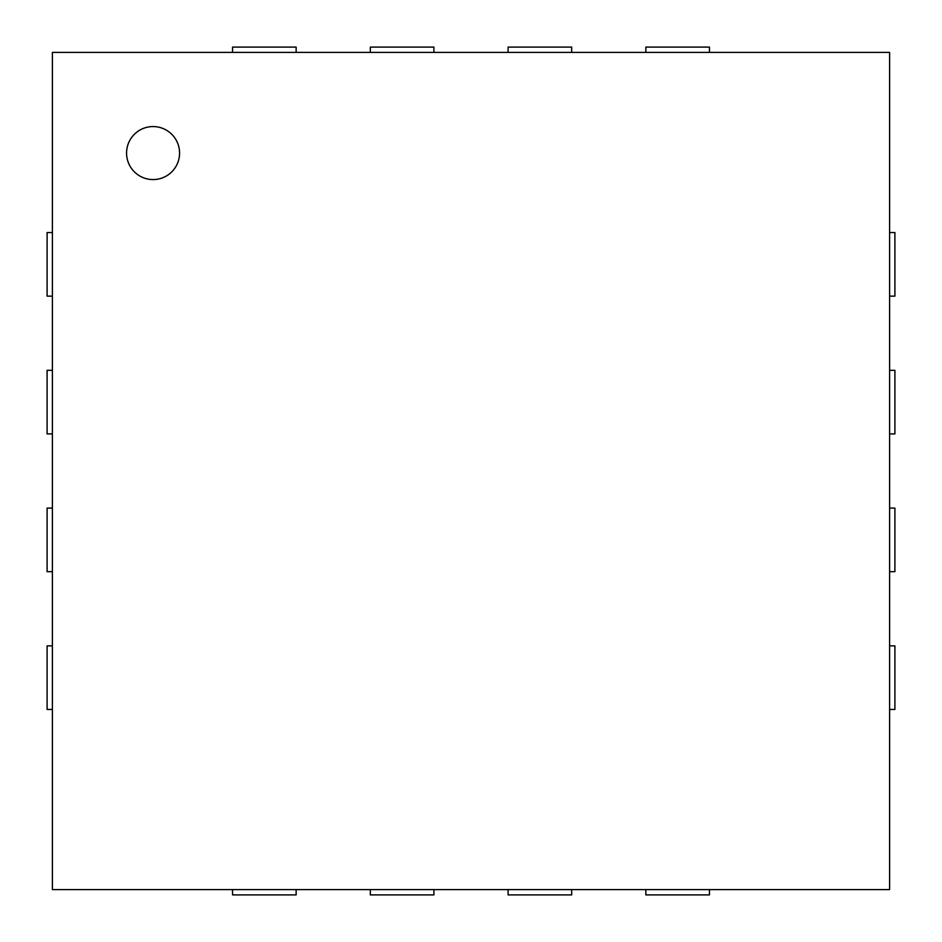 <?xml version="1.0" encoding="UTF-8"?>
<svg xmlns="http://www.w3.org/2000/svg" width="942" height="942" viewBox="0 0 942 942"><rect width="100%" height="100%" fill="white"/><g stroke="black" fill="none" stroke-linecap="round" stroke-linejoin="round"><path stroke-width="1.41" d="M52.399 52.399L889.601 52.399L889.601 889.601L52.399 889.601L52.399 52.399M296.141 52.399L296.141 47.1L232.556 47.1L232.556 52.399M433.909 52.399L433.909 47.1L370.324 47.1L370.324 52.399M571.676 52.399L571.676 47.1L508.091 47.1L508.091 52.399M709.444 52.399L709.444 47.1L645.859 47.1L645.859 52.399M889.601 296.141L894.9 296.141L894.9 232.556L889.601 232.556M889.601 433.909L894.9 433.909L894.9 370.324L889.601 370.324M889.601 571.676L894.9 571.676L894.9 508.091L889.601 508.091M889.601 709.444L894.9 709.444L894.9 645.859L889.601 645.859M645.859 889.601L645.859 894.9L709.444 894.9L709.444 889.601M508.091 889.601L508.091 894.9L571.676 894.9L571.676 889.601M370.324 889.601L370.324 894.9L433.909 894.9L433.909 889.601M232.556 889.601L232.556 894.9L296.141 894.9L296.141 889.601M52.399 645.859L47.1 645.859L47.1 709.444L52.399 709.444M52.399 508.091L47.1 508.091L47.1 571.676L52.399 571.676M52.399 232.556L47.1 232.556L47.1 296.141L52.399 296.141M52.399 370.324L47.1 370.324L47.1 433.909L52.399 433.909M153.075 179.569A26.494 26.494 0 0 1 130.126 139.828A26.494 26.494 0 0 1 176.024 139.828A26.494 26.494 0 0 1 153.075 179.569"/></g></svg>
